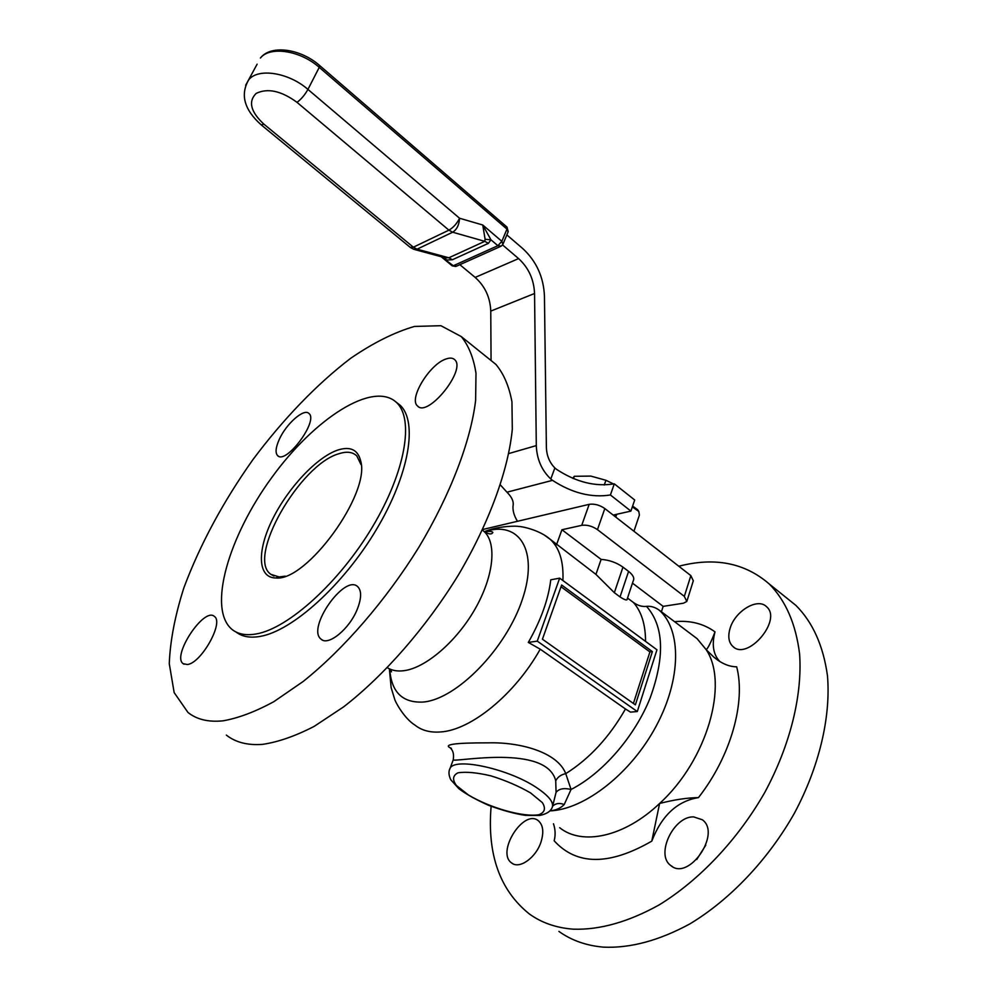 <?xml version="1.0" encoding="UTF-8"?>
<svg xmlns="http://www.w3.org/2000/svg" width="997" height="997" viewBox="0 0 997 997"><rect width="100%" height="100%" fill="white"/><g stroke="black" fill="none" stroke-linecap="round" stroke-linejoin="round"><path stroke-width="1.5" d="M360.715 461.088C370.51 493.689 306.403 581.849 275.72 577.973C257.475 577.811 256.939 550.543 272.567 519.213C288.021 487.869 316.847 457.075 337.871 450.033C350.358 446.07 357.973 449.759 360.715 461.088L360.926 464.49L356.864 456.003C352.726 451.928 346.744 451.18 338.918 453.735C299.935 464.415 246.271 557.909 270.835 574.309L279.148 576.964L285.229 576.166M553.485 823.784C555.391 829.516 555.616 835.187 554.158 840.783C576.69 865.533 609.242 865.645 651.789 841.132L659.603 803.47C674.234 799.706 687.182 797.762 698.448 797.612C677.237 801.065 661.684 815.571 651.789 841.132M698.448 797.612C730.888 756.212 745.918 702.1 736.683 666.819C729.094 666.756 721.467 663.516 713.827 657.098L706.225 649.732C708.219 647.851 711.148 641.894 715.011 631.874C711.671 644.536 713.191 654.331 719.585 661.273M491.122 806.336C487.059 854.329 499.784 890.196 529.295 913.925C541.608 922.811 556.289 927.895 573.337 929.179C599.895 930.027 628.534 921.913 659.279 904.827C699.62 880.052 738.029 839.349 764.836 792.328C790.397 744.871 802.473 694.909 799.606 653.995C795.868 623.985 785.736 600.643 769.21 583.955C744.821 562.831 714.687 556.924 678.82 566.234M693.688 816.904L702.324 819.758C721.716 833.48 688.69 881.46 670.782 865.533C655.154 854.803 673.66 815.945 693.688 816.904M729.916 628.945C734.49 611.497 757.433 597.278 766.481 606.662C782.782 619.86 747.376 661.435 732.77 646.368C728.745 642.417 727.798 636.597 729.916 628.945M541.072 841.755C536.187 857.545 519.462 869.521 511.71 863.016C495.746 852.535 523.724 808.305 538.343 820.743C543.103 824.93 544.013 831.934 541.072 841.755M705.801 845.144L696.729 859.514M187.324 664.525L183.124 663.666C171.596 655.752 204.335 606.5 214.417 616.482C224.113 622.415 201.157 663.354 187.324 664.525M357.287 609.204C349.511 629.02 328.088 646.467 321.009 639.114C306.366 628.197 344.812 573.474 357.786 586.735C361.699 590.81 361.537 598.3 357.287 609.204M445.796 359.07C449.747 357.611 452.713 357.811 454.682 359.68C466.783 369.588 427.588 418.167 417.469 405.929C408.546 398.85 429.445 364.416 445.796 359.07M279.247 439.478C286.189 423.787 304.06 408.01 308.945 413.481C318.828 420.771 285.865 465.051 277.615 455.604C275.135 452.85 275.683 447.479 279.247 439.478M542.43 639.214L561.647 585.015L652.374 651.614L635.376 704.842L542.43 639.214M561.024 586.759L649.919 651.926L652.374 651.614M649.919 651.926L633.419 703.458M453.161 760.026L453.199 759.913C455.405 762.319 546.593 743.799 555.728 780.788C557.709 776.999 561.049 774.619 565.76 773.647C557.423 751.875 519.412 741.942 488.169 742.852C454.246 742.777 441.995 744.597 451.392 748.336M555.728 780.788L556.064 792.341C559.03 788.727 564.028 787.78 571.044 789.474L565.76 773.647C589.464 758.742 609.379 737.169 625.468 708.967L540.224 649.184L528.323 642.429L537.258 641.133L559.666 578.148L656.948 649.782L637.295 711.546L537.258 641.133M552.65 806.149C555.69 803.246 559.541 802.722 564.202 804.542L571.044 789.474C602.624 773.41 634.69 736.484 650.169 697.9C665.111 656.537 663.902 626.016 646.517 606.363C642.105 606.861 637.756 605.578 633.481 602.524L627.524 598.05M556.064 792.341L552.662 806.05M550.032 810.798C555.84 810.374 560.563 808.28 564.202 804.542M556.488 544.848L561.934 529.743L601.116 559.392C609.204 559.978 616.495 562.545 622.963 567.131L628.584 571.406C633.107 574.995 634.665 578.148 633.245 580.84L627.25 598.861C627.425 600.792 625.019 600.144 620.034 596.929L614.339 592.679L595.944 574.397L549.372 538.654M637.295 711.546L630.478 712.12L625.468 708.967M528.323 642.429C540.885 620.333 548.362 599.471 550.768 579.818L559.666 578.148M632.484 583.145L663.155 606.363L661.41 611.809L659.353 610.264C655.203 607.223 650.929 605.927 646.517 606.363M601.116 559.392L595.944 574.397M561.934 529.743L581.725 525.344C586.959 524.646 592.206 526.08 597.465 529.631L684.328 596.368L686.821 601.465L683.493 603.197L663.155 606.363M482.698 529.507L589.177 504.345C594.399 503.585 599.621 504.993 604.83 508.557L690.859 575.63L693.314 580.79L687.095 600.593M226.331 735.101C235.591 742.391 247.68 745.482 262.585 744.36C278.151 742.08 295.349 736.085 314.155 726.389L343.641 706.861C384.231 675.418 426.006 627.649 458.196 575.294C489.315 522.69 508.395 469.899 512.308 429.196L511.947 401.828C509.068 386.2 503.709 373.713 495.87 364.379L488.642 358.559M223.004 720.831C238.258 718.176 255.195 711.796 273.826 701.676L303.175 681.474C343.691 649.122 385.864 600.418 418.777 547.39C450.656 494.151 470.734 441.073 475.619 400.495L475.993 373.289C473.587 357.848 468.677 345.61 461.25 336.562L440.923 325.707L414.465 326.443C394.463 332.25 373.214 342.868 350.707 358.272C316.747 384.181 282.936 419.413 252.752 459.866C223.016 501.94 200.073 544.536 183.922 587.669C175.073 615.361 170.188 640.697 169.266 663.666L174.163 692.603L187.959 712.444C196.758 719.498 208.448 722.302 223.004 720.831M236.09 632.036C242.097 636.722 250.172 638.18 260.292 636.385C292.42 630.914 343.367 585.04 376.33 529.656C409.455 474.285 417.967 421.656 400.084 405.193L396.158 402.14M256.403 633.918C288.457 628.359 339.404 582.373 372.454 526.927C405.654 471.494 414.291 418.877 396.507 402.489C373.065 380.43 314.242 418.703 271.707 477.638C228.799 536.212 207.426 608.245 231.69 629.157C237.722 634.204 245.96 635.787 256.403 633.918M558.906 931.41C571.468 940.42 586.348 945.667 603.559 947.15C630.341 948.321 659.067 940.582 689.774 923.957C730.016 899.78 768.076 859.738 794.385 813.253C819.447 766.307 830.912 716.669 827.473 675.804C823.31 645.794 812.792 622.34 795.93 605.428L786.421 597.789M550.793 478.984L552.5 480.342C572.091 493.079 591.395 497.952 610.413 494.973L614.302 483.832C595.309 486.935 576.067 482.112 556.563 469.363L554.868 467.954L550.793 478.984C541.695 470.372 536.86 459.243 536.299 445.597L534.554 293.492C533.931 279.434 528.609 267.807 518.59 258.597L502.575 244.926M506.85 234.893L522.715 248.527C536.349 261.114 543.602 276.979 544.449 296.121L546.381 447.528C546.705 455.716 549.534 462.533 554.868 467.954M459.866 264.691L475.17 277.415C485.041 286.251 490.237 297.48 490.761 311.101L491.06 360.503M500.407 484.966L506.962 492.194C511.611 496.88 513.679 501.13 513.156 504.943C512.408 509.99 513.854 515.437 517.493 521.281M613.192 515.075L630.902 511.1L634.69 499.983L614.302 483.832M630.902 511.1L610.413 494.973M444.961 257.725L446.506 260.08L452.426 259.719L488.418 243.343L484.779 241.336L448.837 257.787L444.961 257.725L414.864 249.611M488.418 243.343L490.935 239.779L485.103 239.28L484.779 241.336L452.65 232.214L448.899 230.157L413.369 247.194L417.082 249.175L413.817 249.325L410.403 247.505M441.272 256.765L453.336 265.738L452.09 265.75L441.222 256.752M500.394 246.508L456.713 266.099L453.336 265.738L497.889 245.698L501.304 246.109L502.899 244.39L501.852 241.324L497.889 245.698L490.935 239.779L482.76 225.01L485.103 239.28M261.339 124.974L410.153 247.306L413.369 247.194L263.956 124.201C250.608 111.776 248.016 101.52 256.167 93.406C267.67 87.848 281.291 90.827 297.019 102.355L448.899 230.157C453.311 227.615 456.863 223.652 459.567 218.243L307.936 89.406L319.252 67.36L506.962 229.098L501.852 241.324L482.76 225.01L459.567 218.243C459.143 224.923 456.85 229.572 452.65 232.214L417.082 249.175L448.837 257.787L452.426 259.719M572.764 478.323L574.284 476.292L573.449 478.597M574.284 476.292L590.81 476.092L605.939 480.28L613.591 483.994M605.939 480.28L604.269 484.991M637.619 509.741L632.621 506.052M633.942 531.251L639.389 515.1L638.803 511.449L632.335 506.9M559.703 827.722C582.186 845.855 624.284 837.081 659.603 803.47C707.297 760.15 728.932 683.406 706.225 649.732L697.14 638.703L691.594 634.516M715.011 631.874C703.645 623.624 690.148 620.221 674.558 621.667M530.591 792.939L542.356 802.61C545.97 808.417 544.811 812.455 538.854 814.723C523.363 817.428 489.988 807.956 468.353 794.921L456.439 785.549C452.202 779.716 452.713 775.479 457.959 772.825C465.985 771.553 477.015 772.575 491.047 775.89C505.666 780.464 518.851 786.147 530.591 792.939M450.619 748.261C453.236 750.853 454.096 754.741 453.199 759.913L450.258 767.902C448.401 771.204 448.575 775.143 450.781 779.754L458.819 788.639C465.786 793.998 475.719 799.557 488.605 805.327C502.912 810.549 515.25 813.901 525.593 815.384L539.838 815.434C545.982 814.138 549.933 811.832 551.702 808.505C554.843 803.42 549.696 796.391 536.286 787.431C508.719 768.974 456.252 757.408 450.258 767.902L449.149 770.619M562.906 580.541C563.729 561.635 559.491 547.889 550.219 539.327L544.811 535.414M389.353 668.813L391.16 687.731L394.638 699.059C395.124 701.763 404.396 718.663 415.076 725.193C421.731 730.465 430.193 732.72 440.475 731.96C470.808 730.265 514.851 694.535 540.224 649.184M645.545 641.383C645.533 624.633 641.507 611.672 633.481 602.524M389.727 669.037C391.285 692.105 402.464 703.109 423.264 702.038C456.589 699.296 506.152 648.648 522.366 599.396C539.103 550.082 518.851 519.948 484.43 531.762M622.963 567.131L614.339 592.679M628.584 571.406L620.034 596.929M589.177 504.345L581.725 525.344M690.859 575.63L684.328 596.368M604.83 508.557L597.465 529.631M549.958 810.885C584.616 809.527 630.864 773.498 656.101 726.215C681.524 678.957 681.512 629.954 659.353 610.264M387.409 667.728C391.883 670.557 397.404 671.542 403.997 670.682C425.594 667.953 456.202 641.844 474.809 609.429C493.503 577.014 497.054 544.212 484.592 531.937C489.103 534.404 491.87 534.566 492.854 532.435C492.044 531.251 489.278 531.077 484.579 531.912M518.59 258.597L475.17 277.415M614.813 516.346L615.423 514.577M552.5 480.342L506.962 492.194M536.299 445.597L508.782 453.56M534.554 293.492L490.761 311.101M297.019 102.355C301.194 99.251 304.833 94.939 307.936 89.406C288.781 72.532 258.235 67.721 248.752 79.748C240.065 94.64 244.203 109.67 261.164 124.824L263.956 124.201M257.114 64.182L245.661 85.281M503.111 243.854L507.984 232.176L507.062 227.154L319.651 65.528C301.219 49.127 271.284 44.105 260.404 58.038C269.975 45.825 300.334 50.461 319.252 67.36L319.588 65.478M508.208 231.665L506.962 227.079M273.976 576.067L270.835 574.309M279.148 576.964L275.72 577.973M691.058 634.117L661.422 611.772M717.99 660.238L713.827 657.098M513.019 863.801L511.71 863.016M672.639 866.742L670.782 865.533M734.066 647.352L732.77 646.368M183.124 663.666L184.071 664.251M321.009 639.114L322.417 640.024M417.469 405.929L418.428 406.664M277.615 455.604L278.325 456.103M553.634 541.894L550.219 539.327C539.689 529.893 520.945 526.167 518.789 526.516C517.406 525.755 498.326 525.805 484.343 531.688M389.59 668.925L391.509 671.841L390.799 670.121M484.592 531.937L482.423 530.08M495.87 364.379L461.25 336.562M400.084 405.193L396.507 402.489M795.93 605.428L769.21 583.955M452.177 265.825L455.828 266.498M637.494 509.554L638.803 511.449M616.719 514.278L615.76 517.082"/></g></svg>
